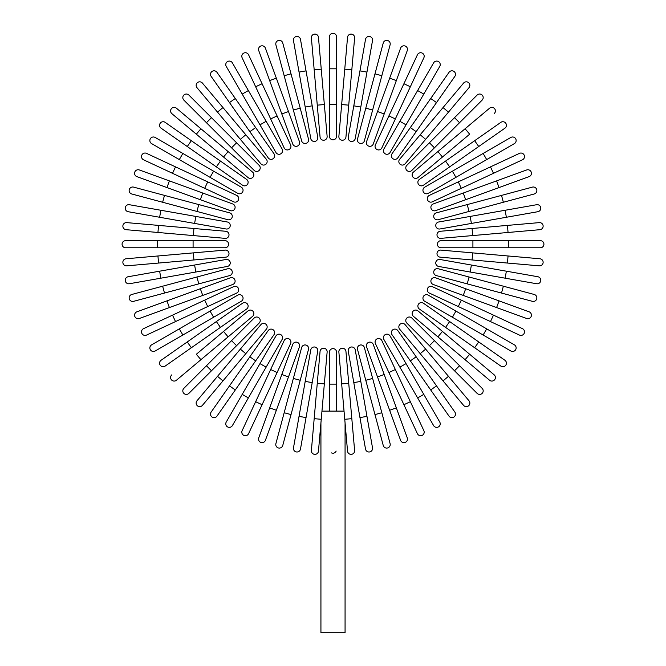 <?xml version="1.0" encoding="UTF-8"?>
<svg xmlns="http://www.w3.org/2000/svg" width="666" height="666" viewBox="0 0 666 666"><rect width="100%" height="100%" fill="white"/><g stroke="black" fill="none" stroke-linecap="round" stroke-linejoin="round"><path stroke-width="1" d="M329.445 36.855A3.555 3.555 0 0 1 333 33.3A3.555 3.555 0 0 1 336.555 36.855L336.555 136.28L336.555 104.321L329.445 104.321L329.445 36.855L329.445 68.806L336.555 68.806M329.445 136.28A3.555 3.555 0 0 0 333 139.827A3.555 3.555 0 0 0 336.555 136.28A3.555 3.555 0 0 1 333 139.827A3.555 3.555 0 0 1 329.445 136.28L329.445 104.321M321.245 69.164L318.465 37.329A3.555 3.555 0 0 0 314.618 34.099A3.555 3.555 0 0 0 311.388 37.954L314.177 69.788L321.245 69.164L327.131 136.38A3.555 3.555 0 0 1 323.901 140.226A3.555 3.555 0 0 1 320.055 136.996L314.177 69.788M324.342 104.545L317.266 105.161L320.055 136.996A3.555 3.555 0 0 0 323.901 140.226A3.555 3.555 0 0 0 327.131 136.38A3.555 3.555 0 0 1 323.901 140.226A3.555 3.555 0 0 1 320.055 136.996M300.483 39.386A3.555 3.555 0 0 0 296.37 36.505A3.555 3.555 0 0 0 293.49 40.618A3.555 3.555 0 0 1 296.37 36.505A3.555 3.555 0 0 1 300.483 39.386L306.035 70.854L300.483 39.386A3.555 3.555 0 0 0 296.37 36.505A3.555 3.555 0 0 0 293.49 40.618L299.042 72.094L306.035 70.854L317.749 137.304L312.204 105.827L305.211 107.059L299.042 72.094M310.756 138.536L305.211 107.059L310.756 138.536A3.555 3.555 0 0 0 314.868 141.417A3.555 3.555 0 0 0 317.749 137.304M282.759 42.999A3.555 3.555 0 0 0 278.405 40.484A3.555 3.555 0 0 0 275.899 44.838L284.166 75.708L291.025 73.868L282.759 42.999L300.216 108.167L291.025 73.868M293.356 110.007L300.216 108.167L308.491 139.036A3.555 3.555 0 0 1 305.977 143.39A3.555 3.555 0 0 1 301.631 140.876L284.166 75.708M265.409 48.143A3.555 3.555 0 0 0 260.856 46.021A3.555 3.555 0 0 0 258.733 50.574A3.555 3.555 0 0 1 260.856 46.021A3.555 3.555 0 0 1 265.409 48.143L276.34 78.172L265.409 48.143A3.555 3.555 0 0 0 260.856 46.021A3.555 3.555 0 0 0 258.733 50.574L269.663 80.603L276.34 78.172L288.486 111.538L299.417 141.575L288.486 111.538L281.81 113.969L269.663 80.603M299.417 141.575A3.555 3.555 0 0 1 297.294 146.12A3.555 3.555 0 0 1 292.74 144.006L281.81 113.969M248.576 54.779A3.555 3.555 0 0 0 243.856 53.064A3.555 3.555 0 0 0 242.141 57.784L255.644 86.746L262.088 83.741L248.576 54.779L290.601 144.888L277.089 115.926L270.654 118.931L255.644 86.746M290.601 144.888A3.555 3.555 0 0 1 288.877 149.609A3.555 3.555 0 0 1 284.157 147.894L270.654 118.931M232.384 62.862A3.555 3.555 0 0 0 227.539 61.555A3.555 3.555 0 0 0 226.24 66.409A3.555 3.555 0 0 1 227.539 61.555A3.555 3.555 0 0 1 232.384 62.862L248.368 90.534L232.384 62.862A3.555 3.555 0 0 0 227.539 61.555A3.555 3.555 0 0 0 226.24 66.409L242.216 94.089L248.368 90.534L282.101 148.968A3.555 3.555 0 0 1 280.802 153.813A3.555 3.555 0 0 1 275.949 152.514L242.216 94.089M266.125 121.287L259.973 124.842L275.949 152.514M216.966 72.319L235.298 98.493L216.966 72.319A3.555 3.555 0 0 0 212.021 71.445A3.555 3.555 0 0 0 211.147 76.39L229.479 102.572L211.147 76.39M273.992 153.763A3.555 3.555 0 0 1 273.118 158.708A3.555 3.555 0 0 1 268.173 157.834A3.555 3.555 0 0 0 273.118 158.708A3.555 3.555 0 0 0 273.992 153.763L255.661 127.581L273.992 153.763A3.555 3.555 0 0 1 273.118 158.708A3.555 3.555 0 0 1 268.173 157.834L229.479 102.572L249.842 131.66L255.661 127.581L235.298 98.493L229.479 102.572M202.422 83.084A3.555 3.555 0 0 0 197.419 82.651A3.555 3.555 0 0 0 196.978 87.654L217.524 112.129L222.968 107.567L202.422 83.084L266.333 159.249L245.787 134.765L240.351 139.336L217.524 112.129M266.333 159.249A3.555 3.555 0 0 1 265.892 164.252A3.555 3.555 0 0 1 260.889 163.819L240.351 139.336M188.878 95.08A3.555 3.555 0 0 0 183.849 95.08A3.555 3.555 0 0 0 183.849 100.1L206.452 122.702L183.849 100.1A3.555 3.555 0 0 1 183.849 95.08A3.555 3.555 0 0 1 188.878 95.08L211.472 117.674L188.878 95.08A3.555 3.555 0 0 0 183.849 95.08A3.555 3.555 0 0 0 183.849 100.1M231.56 147.81L236.58 142.782L211.472 117.674L259.182 165.384A3.555 3.555 0 0 1 259.182 170.404A3.555 3.555 0 0 1 254.154 170.404L206.452 122.702L254.154 170.404M252.589 172.119L228.105 151.573L252.589 172.119A3.555 3.555 0 0 1 253.03 177.123A3.555 3.555 0 0 1 248.027 177.556L196.337 134.191L200.907 128.754L176.423 108.208A3.555 3.555 0 0 0 171.42 108.65A3.555 3.555 0 0 0 171.861 113.645L196.337 134.191L171.861 113.645M200.907 128.754L228.105 151.573L223.543 157.018M246.611 179.404A3.555 3.555 0 0 1 247.486 184.349A3.555 3.555 0 0 1 242.541 185.215A3.555 3.555 0 0 0 247.486 184.349A3.555 3.555 0 0 0 246.611 179.404L220.429 161.072L246.611 179.404A3.555 3.555 0 0 1 247.486 184.349A3.555 3.555 0 0 1 242.541 185.215L187.271 146.52L191.342 140.701L165.168 122.369A3.555 3.555 0 0 0 160.223 123.243A3.555 3.555 0 0 0 161.089 128.188L187.271 146.52L161.089 128.188M191.342 140.701L220.429 161.072L216.358 166.891M155.186 137.462L182.859 153.446L155.186 137.462A3.555 3.555 0 0 0 150.333 138.761A3.555 3.555 0 0 0 151.632 143.615L179.312 159.59L151.632 143.615M213.611 171.195L241.292 187.179A3.555 3.555 0 0 1 242.59 192.024A3.555 3.555 0 0 1 237.737 193.323L179.312 159.59L182.859 153.446L213.611 171.195L210.065 177.347M237.737 193.323A3.555 3.555 0 0 0 242.59 192.024A3.555 3.555 0 0 0 241.292 187.179A3.555 3.555 0 0 1 242.59 192.024A3.555 3.555 0 0 1 237.737 193.323M146.553 153.371L175.516 166.875L146.553 153.371A3.555 3.555 0 0 0 141.833 155.086A3.555 3.555 0 0 0 143.556 159.807L172.519 173.31L143.556 159.807M236.663 195.388L207.7 181.885L236.663 195.388A3.555 3.555 0 0 1 238.386 200.108A3.555 3.555 0 0 1 233.666 201.823L172.519 173.31L175.516 166.875L207.7 181.885L204.703 188.32L233.666 201.823M139.344 169.963A3.555 3.555 0 0 0 134.79 172.086A3.555 3.555 0 0 0 136.913 176.64A3.555 3.555 0 0 1 134.79 172.086A3.555 3.555 0 0 1 139.344 169.963L232.775 203.971L202.747 193.04L200.316 199.708L136.913 176.64A3.555 3.555 0 0 1 134.79 172.086A3.555 3.555 0 0 1 139.344 169.963M230.344 210.639L200.316 199.708L230.344 210.639A3.555 3.555 0 0 0 234.898 208.516A3.555 3.555 0 0 0 232.775 203.971M133.608 187.121A3.555 3.555 0 0 0 129.262 189.635A3.555 3.555 0 0 0 131.768 193.981L162.637 202.256L164.477 195.396L133.608 187.121L229.645 212.854L198.776 204.587L196.945 211.447L162.637 202.256M227.814 219.713L196.945 211.447L227.814 219.713A3.555 3.555 0 0 0 232.159 217.208A3.555 3.555 0 0 0 229.645 212.854M129.395 204.72A3.555 3.555 0 0 0 125.275 207.601A3.555 3.555 0 0 0 128.155 211.713L159.632 217.266L128.155 211.713A3.555 3.555 0 0 1 125.275 207.601A3.555 3.555 0 0 1 129.395 204.72L160.864 210.265L129.395 204.72A3.555 3.555 0 0 0 125.275 207.601A3.555 3.555 0 0 0 128.155 211.713M227.306 221.986L195.837 216.433L227.306 221.986A3.555 3.555 0 0 1 230.186 226.099A3.555 3.555 0 0 1 226.074 228.979L159.632 217.266L160.864 210.265L195.837 216.433L194.605 223.426L226.074 228.979M126.723 222.619A3.555 3.555 0 0 0 122.877 225.841A3.555 3.555 0 0 0 126.107 229.687L157.942 232.476L158.558 225.399L126.723 222.619L225.774 231.277L193.931 228.496L193.315 235.573L157.942 232.476M225.15 238.353L193.315 235.573L225.15 238.353A3.555 3.555 0 0 0 228.996 235.131A3.555 3.555 0 0 0 225.774 231.277A3.555 3.555 0 0 1 228.996 235.131A3.555 3.555 0 0 1 225.15 238.353A3.555 3.555 0 0 0 228.996 235.131A3.555 3.555 0 0 0 225.774 231.277M157.584 240.676L125.624 240.676A3.555 3.555 0 0 0 122.078 244.222A3.555 3.555 0 0 0 125.624 247.777L157.584 247.777L157.584 240.676L225.05 240.676L193.09 240.676L193.09 247.777L157.584 247.777M225.05 247.777L193.09 247.777L225.05 247.777A3.555 3.555 0 0 0 228.605 244.222A3.555 3.555 0 0 0 225.05 240.676M157.942 255.977L126.107 258.766A3.555 3.555 0 0 0 122.877 262.612A3.555 3.555 0 0 0 126.723 265.834L158.558 263.053L157.942 255.977L225.15 250.1A3.555 3.555 0 0 1 228.996 253.321A3.555 3.555 0 0 1 225.774 257.176L158.558 263.053M193.315 252.88L193.931 259.956L225.774 257.176A3.555 3.555 0 0 0 228.996 253.321A3.555 3.555 0 0 0 225.15 250.1A3.555 3.555 0 0 1 228.996 253.321A3.555 3.555 0 0 1 225.774 257.176M128.155 276.74A3.555 3.555 0 0 0 125.275 280.852A3.555 3.555 0 0 0 129.395 283.733A3.555 3.555 0 0 1 125.275 280.852A3.555 3.555 0 0 1 128.155 276.74L159.632 271.187L128.155 276.74A3.555 3.555 0 0 0 125.275 280.852A3.555 3.555 0 0 0 129.395 283.733L160.864 278.188L159.632 271.187L226.074 259.474L194.605 265.026L195.837 272.019L160.864 278.188M227.306 266.467L195.837 272.019L227.306 266.467A3.555 3.555 0 0 0 230.186 262.354A3.555 3.555 0 0 0 226.074 259.474M131.768 294.472A3.555 3.555 0 0 0 129.262 298.818A3.555 3.555 0 0 0 133.608 301.332L164.477 293.057L162.637 286.197L131.768 294.472L196.945 277.006L162.637 286.197M227.814 268.739L196.945 277.006L227.814 268.739A3.555 3.555 0 0 1 232.159 271.245A3.555 3.555 0 0 1 229.645 275.599L164.477 293.057M136.913 311.813A3.555 3.555 0 0 0 134.79 316.367A3.555 3.555 0 0 0 139.344 318.49A3.555 3.555 0 0 1 134.79 316.367A3.555 3.555 0 0 1 136.913 311.813L166.95 300.882L136.913 311.813A3.555 3.555 0 0 0 134.79 316.367A3.555 3.555 0 0 0 139.344 318.49L169.38 307.559L166.95 300.882L230.344 277.814L200.316 288.744L202.747 295.413L169.38 307.559M230.344 277.814A3.555 3.555 0 0 1 234.898 279.936A3.555 3.555 0 0 1 232.775 284.482L202.747 295.413M172.519 315.143L143.556 328.646A3.555 3.555 0 0 0 141.833 333.366A3.555 3.555 0 0 0 146.553 335.081L175.516 321.578L172.519 315.143L204.703 300.133L233.666 286.63L204.703 300.133L207.7 306.568L175.516 321.578M236.663 293.065L207.7 306.568L236.663 293.065A3.555 3.555 0 0 0 238.386 288.345A3.555 3.555 0 0 0 233.666 286.63M151.632 344.838A3.555 3.555 0 0 0 150.333 349.692A3.555 3.555 0 0 0 155.186 350.99A3.555 3.555 0 0 1 150.333 349.692A3.555 3.555 0 0 1 151.632 344.838L237.737 295.13A3.555 3.555 0 0 1 242.59 296.428A3.555 3.555 0 0 1 241.292 301.273L155.186 350.99A3.555 3.555 0 0 1 150.333 349.692A3.555 3.555 0 0 1 151.632 344.838M161.089 360.264L187.271 341.933L161.089 360.264A3.555 3.555 0 0 0 160.223 365.209A3.555 3.555 0 0 0 165.168 366.084L191.342 347.752L165.168 366.084M242.541 303.238A3.555 3.555 0 0 1 247.486 304.104A3.555 3.555 0 0 1 246.611 309.049A3.555 3.555 0 0 0 247.486 304.104A3.555 3.555 0 0 0 242.541 303.238L216.358 321.561L242.541 303.238A3.555 3.555 0 0 1 247.486 304.104A3.555 3.555 0 0 1 246.611 309.049L191.342 347.752L220.429 327.381L216.358 321.561L187.271 341.933L191.342 347.752M171.861 374.808A3.555 3.555 0 0 0 171.42 379.803A3.555 3.555 0 0 0 176.423 380.244L200.907 359.698L196.337 354.262L248.027 310.897L223.543 331.435L228.105 336.879L200.907 359.698M248.027 310.897A3.555 3.555 0 0 1 253.03 311.33A3.555 3.555 0 0 1 252.589 316.333L228.105 336.879M183.849 388.353A3.555 3.555 0 0 0 183.849 393.373A3.555 3.555 0 0 0 188.878 393.373A3.555 3.555 0 0 1 183.849 393.373A3.555 3.555 0 0 1 183.849 388.353L206.452 365.751L183.849 388.353A3.555 3.555 0 0 0 183.849 393.373A3.555 3.555 0 0 0 188.878 393.373L236.58 345.671L211.472 370.779L206.452 365.751L231.56 340.642L206.452 365.751M254.154 318.048L231.56 340.642L254.154 318.048A3.555 3.555 0 0 1 259.182 318.048A3.555 3.555 0 0 1 259.182 323.068L236.58 345.671L231.56 340.642M217.524 376.323L196.978 400.799A3.555 3.555 0 0 0 197.419 405.802A3.555 3.555 0 0 0 202.422 405.369L222.968 380.885L217.524 376.323L260.889 324.633L240.351 349.117L245.787 353.688L222.968 380.885M260.889 324.633A3.555 3.555 0 0 1 265.892 324.2A3.555 3.555 0 0 1 266.333 329.204L245.787 353.688M211.147 412.063A3.555 3.555 0 0 0 212.021 417.008A3.555 3.555 0 0 0 216.966 416.133L235.298 389.96L229.479 385.88L211.147 412.063L249.842 356.793L268.173 330.619L249.842 356.793L255.661 360.872L235.298 389.96M273.992 334.69L255.661 360.872L273.992 334.69A3.555 3.555 0 0 0 273.118 329.745A3.555 3.555 0 0 0 268.173 330.619A3.555 3.555 0 0 1 273.118 329.745A3.555 3.555 0 0 1 273.992 334.69A3.555 3.555 0 0 0 273.118 329.745A3.555 3.555 0 0 0 268.173 330.619M226.24 422.044L242.216 394.364L226.24 422.044A3.555 3.555 0 0 0 227.539 426.898A3.555 3.555 0 0 0 232.384 425.591L248.368 397.918L232.384 425.591M275.949 335.939A3.555 3.555 0 0 1 280.802 334.64A3.555 3.555 0 0 1 282.101 339.485A3.555 3.555 0 0 0 280.802 334.64A3.555 3.555 0 0 0 275.949 335.939L259.973 363.611L275.949 335.939A3.555 3.555 0 0 1 280.802 334.64A3.555 3.555 0 0 1 282.101 339.485L248.368 397.918L242.216 394.364L259.973 363.611L266.125 367.166M242.141 430.669A3.555 3.555 0 0 0 243.856 435.389A3.555 3.555 0 0 0 248.576 433.674L262.088 404.712L255.644 401.706L242.141 430.669L284.157 340.559A3.555 3.555 0 0 1 288.877 338.844A3.555 3.555 0 0 1 290.601 343.564L262.088 404.712M270.654 369.522L277.089 372.527L290.601 343.564M258.733 437.878A3.555 3.555 0 0 0 260.856 442.432A3.555 3.555 0 0 0 265.409 440.309A3.555 3.555 0 0 1 260.856 442.432A3.555 3.555 0 0 1 258.733 437.878L292.74 344.447L281.81 374.483L288.486 376.914L265.409 440.309A3.555 3.555 0 0 1 260.856 442.432A3.555 3.555 0 0 1 258.733 437.878M299.417 346.878L288.486 376.914L299.417 346.878A3.555 3.555 0 0 0 297.294 342.332A3.555 3.555 0 0 0 292.74 344.447M284.166 412.745L275.899 443.614A3.555 3.555 0 0 0 278.405 447.968A3.555 3.555 0 0 0 282.759 445.454L291.025 414.585L284.166 412.745L301.631 347.577L293.356 378.446L300.216 380.286L291.025 414.585M301.631 347.577A3.555 3.555 0 0 1 305.977 345.063A3.555 3.555 0 0 1 308.491 349.417L300.216 380.286M300.483 449.067A3.555 3.555 0 0 1 296.37 451.948A3.555 3.555 0 0 1 293.49 447.835A3.555 3.555 0 0 0 296.37 451.948A3.555 3.555 0 0 0 300.483 449.067L306.035 417.599L300.483 449.067A3.555 3.555 0 0 1 296.37 451.948A3.555 3.555 0 0 1 293.49 447.835L310.756 349.916L305.211 381.393L312.204 382.625L306.035 417.599L299.042 416.358M317.749 351.149L312.204 382.625L317.749 351.149A3.555 3.555 0 0 0 314.868 347.036A3.555 3.555 0 0 0 310.756 349.916M329.445 411.122L329.445 384.132L336.555 384.132L336.555 352.172L336.555 411.122M344.039 411.122L321.961 411.122M321.245 419.289L318.465 451.123A3.555 3.555 0 0 1 314.618 454.354A3.555 3.555 0 0 1 311.388 450.499L320.055 351.457L317.266 383.291L324.342 383.907L321.245 419.289L314.177 418.664M320.055 351.457A3.555 3.555 0 0 1 323.901 348.226A3.555 3.555 0 0 1 327.131 352.073A3.555 3.555 0 0 0 323.901 348.226A3.555 3.555 0 0 0 320.055 351.457A3.555 3.555 0 0 1 323.901 348.226A3.555 3.555 0 0 1 327.131 352.073L324.342 383.907M333 453.288L333.716 453.205M332.284 453.205L331.518 452.913M329.445 384.132L329.445 352.172A3.555 3.555 0 0 1 333 348.626A3.555 3.555 0 0 1 336.555 352.172M336.163 451.073L335.722 451.831M335.156 452.447L334.474 452.913M341.658 383.907L338.869 352.073A3.555 3.555 0 0 1 342.099 348.226A3.555 3.555 0 0 1 345.945 351.457L354.612 450.499A3.555 3.555 0 0 1 351.382 454.354A3.555 3.555 0 0 1 347.535 451.123L341.658 383.907L348.734 383.291L345.945 351.457A3.555 3.555 0 0 0 342.099 348.226A3.555 3.555 0 0 0 338.869 352.073A3.555 3.555 0 0 1 342.099 348.226A3.555 3.555 0 0 1 345.945 351.457M345.071 422.968L345.071 632.7L320.929 632.7L320.929 422.968M365.517 449.067A3.555 3.555 0 0 0 369.63 451.948A3.555 3.555 0 0 0 372.51 447.835A3.555 3.555 0 0 1 369.63 451.948A3.555 3.555 0 0 1 365.517 449.067L359.965 417.599L365.517 449.067A3.555 3.555 0 0 0 369.63 451.948A3.555 3.555 0 0 0 372.51 447.835L366.958 416.358L359.965 417.599L348.251 351.149L353.796 382.625L360.789 381.393L366.958 416.358M348.251 351.149A3.555 3.555 0 0 1 351.132 347.036A3.555 3.555 0 0 1 355.244 349.916L360.789 381.393M383.241 445.454A3.555 3.555 0 0 0 387.595 447.968A3.555 3.555 0 0 0 390.101 443.614L381.834 412.745L374.975 414.585L383.241 445.454L365.784 380.286L374.975 414.585M357.509 349.417L365.784 380.286L357.509 349.417A3.555 3.555 0 0 1 360.023 345.063A3.555 3.555 0 0 1 364.369 347.577L381.834 412.745M400.591 440.309A3.555 3.555 0 0 0 405.144 442.432A3.555 3.555 0 0 0 407.267 437.878A3.555 3.555 0 0 1 405.144 442.432A3.555 3.555 0 0 1 400.591 440.309L389.66 410.281L400.591 440.309A3.555 3.555 0 0 0 405.144 442.432A3.555 3.555 0 0 0 407.267 437.878L396.337 407.85L389.66 410.281L377.514 376.914L366.583 346.878L377.514 376.914L384.19 374.483L396.337 407.85M366.583 346.878A3.555 3.555 0 0 1 368.706 342.332A3.555 3.555 0 0 1 373.26 344.447L384.19 374.483M417.424 433.674L403.912 404.712L417.424 433.674A3.555 3.555 0 0 0 422.144 435.389A3.555 3.555 0 0 0 423.859 430.669L410.356 401.706L423.859 430.669M375.399 343.564L388.911 372.527L375.399 343.564A3.555 3.555 0 0 1 377.123 338.844A3.555 3.555 0 0 1 381.843 340.559L410.356 401.706L403.912 404.712L388.911 372.527L395.346 369.522L381.843 340.559M433.616 425.591A3.555 3.555 0 0 0 438.461 426.898A3.555 3.555 0 0 0 439.76 422.044A3.555 3.555 0 0 1 438.461 426.898A3.555 3.555 0 0 1 433.616 425.591L383.899 339.485A3.555 3.555 0 0 1 385.198 334.64A3.555 3.555 0 0 1 390.051 335.939L439.76 422.044A3.555 3.555 0 0 1 438.461 426.898A3.555 3.555 0 0 1 433.616 425.591M399.875 367.166L406.027 363.611L390.051 335.939M449.034 416.133L430.702 389.96L449.034 416.133A3.555 3.555 0 0 0 453.979 417.008A3.555 3.555 0 0 0 454.853 412.063L436.521 385.88L454.853 412.063M392.008 334.69A3.555 3.555 0 0 1 392.882 329.745A3.555 3.555 0 0 1 397.827 330.619A3.555 3.555 0 0 0 392.882 329.745A3.555 3.555 0 0 0 392.008 334.69L410.339 360.872L392.008 334.69A3.555 3.555 0 0 1 392.882 329.745A3.555 3.555 0 0 1 397.827 330.619L436.521 385.88L416.158 356.793L410.339 360.872L430.702 389.96L436.521 385.88M463.578 405.369A3.555 3.555 0 0 0 468.581 405.802A3.555 3.555 0 0 0 469.022 400.799L448.476 376.323L443.032 380.885L463.578 405.369L399.667 329.204L420.213 353.688L425.649 349.117L448.476 376.323M399.667 329.204A3.555 3.555 0 0 1 400.108 324.2A3.555 3.555 0 0 1 405.111 324.633L425.649 349.117M477.122 393.373A3.555 3.555 0 0 0 482.151 393.373A3.555 3.555 0 0 0 482.151 388.353A3.555 3.555 0 0 1 482.151 393.373A3.555 3.555 0 0 1 477.122 393.373L454.528 370.779L477.122 393.373A3.555 3.555 0 0 0 482.151 393.373A3.555 3.555 0 0 0 482.151 388.353L434.44 340.642L459.548 365.751L454.528 370.779L429.42 345.671L454.528 370.779M406.818 323.068L429.42 345.671L406.818 323.068A3.555 3.555 0 0 1 406.818 318.048A3.555 3.555 0 0 1 411.846 318.048L434.44 340.642L429.42 345.671M465.093 359.698L489.577 380.244A3.555 3.555 0 0 0 494.58 379.803A3.555 3.555 0 0 0 494.139 374.808L469.663 354.262L465.093 359.698L413.411 316.333L437.895 336.879L442.457 331.435L469.663 354.262M413.411 316.333A3.555 3.555 0 0 1 412.97 311.33A3.555 3.555 0 0 1 417.973 310.897L442.457 331.435M500.832 366.084A3.555 3.555 0 0 0 505.777 365.209A3.555 3.555 0 0 0 504.911 360.264L478.729 341.933L474.658 347.752L500.832 366.084L419.389 309.049L445.571 327.381L449.642 321.561L478.729 341.933M423.459 303.238L449.642 321.561L423.459 303.238A3.555 3.555 0 0 0 418.514 304.104A3.555 3.555 0 0 0 419.389 309.049A3.555 3.555 0 0 1 418.514 304.104A3.555 3.555 0 0 1 423.459 303.238A3.555 3.555 0 0 0 418.514 304.104A3.555 3.555 0 0 0 419.389 309.049M510.814 350.99A3.555 3.555 0 0 0 515.667 349.692A3.555 3.555 0 0 0 514.368 344.838L486.688 328.862L483.141 335.006L510.814 350.99L424.708 301.273L452.389 317.257L455.935 311.105L486.688 328.862M424.708 301.273A3.555 3.555 0 0 1 423.41 296.428A3.555 3.555 0 0 1 428.263 295.13A3.555 3.555 0 0 0 423.41 296.428A3.555 3.555 0 0 0 424.708 301.273A3.555 3.555 0 0 1 423.41 296.428A3.555 3.555 0 0 1 428.263 295.13L455.935 311.105M519.447 335.081L490.484 321.578L519.447 335.081A3.555 3.555 0 0 0 524.167 333.366A3.555 3.555 0 0 0 522.444 328.646L493.481 315.143L522.444 328.646M458.3 306.568L490.484 321.578L429.337 293.065L458.3 306.568L461.297 300.133L493.481 315.143L490.484 321.578M432.334 286.63L461.297 300.133L432.334 286.63A3.555 3.555 0 0 0 427.614 288.345A3.555 3.555 0 0 0 429.337 293.065M526.656 318.49A3.555 3.555 0 0 0 531.21 316.367A3.555 3.555 0 0 0 529.087 311.813A3.555 3.555 0 0 1 531.21 316.367A3.555 3.555 0 0 1 526.656 318.49L433.225 284.482L463.253 295.413L465.684 288.744L529.087 311.813A3.555 3.555 0 0 1 531.21 316.367A3.555 3.555 0 0 1 526.656 318.49M435.656 277.814L465.684 288.744L435.656 277.814A3.555 3.555 0 0 0 431.102 279.936A3.555 3.555 0 0 0 433.225 284.482M532.392 301.332A3.555 3.555 0 0 0 536.738 298.818A3.555 3.555 0 0 0 534.232 294.472L503.363 286.197L501.523 293.057L532.392 301.332L436.355 275.599L467.224 283.866L469.055 277.006L503.363 286.197M438.186 268.739L469.055 277.006L438.186 268.739A3.555 3.555 0 0 0 433.841 271.245A3.555 3.555 0 0 0 436.355 275.599M537.845 276.74A3.555 3.555 0 0 1 540.725 280.852A3.555 3.555 0 0 1 536.605 283.733A3.555 3.555 0 0 0 540.725 280.852A3.555 3.555 0 0 0 537.845 276.74L506.368 271.187L537.845 276.74A3.555 3.555 0 0 1 540.725 280.852A3.555 3.555 0 0 1 536.605 283.733L438.694 266.467L470.163 272.019L471.395 265.026L506.368 271.187L505.136 278.188M439.926 259.474L471.395 265.026L439.926 259.474A3.555 3.555 0 0 0 435.814 262.354A3.555 3.555 0 0 0 438.694 266.467M539.277 265.834A3.555 3.555 0 0 0 543.123 262.612A3.555 3.555 0 0 0 539.893 258.766L508.058 255.977L507.442 263.053L472.069 259.956L539.277 265.834M440.226 257.176A3.555 3.555 0 0 1 437.004 253.321A3.555 3.555 0 0 1 440.85 250.1A3.555 3.555 0 0 0 437.004 253.321A3.555 3.555 0 0 0 440.226 257.176L472.069 259.956L440.226 257.176A3.555 3.555 0 0 1 437.004 253.321A3.555 3.555 0 0 1 440.85 250.1L508.058 255.977M508.416 247.777L540.376 247.777A3.555 3.555 0 0 0 543.922 244.222A3.555 3.555 0 0 0 540.376 240.676L508.416 240.676L508.416 247.777L440.95 247.777L472.91 247.777L472.91 240.676L508.416 240.676M440.95 240.676L472.91 240.676L440.95 240.676A3.555 3.555 0 0 0 437.395 244.222A3.555 3.555 0 0 0 440.95 247.777M440.85 238.353A3.555 3.555 0 0 1 437.004 235.131A3.555 3.555 0 0 1 440.226 231.277A3.555 3.555 0 0 0 437.004 235.131A3.555 3.555 0 0 0 440.85 238.353L472.685 235.573L440.85 238.353A3.555 3.555 0 0 1 437.004 235.131A3.555 3.555 0 0 1 440.226 231.277L507.442 225.399L508.058 232.476L539.893 229.687A3.555 3.555 0 0 0 543.123 225.841A3.555 3.555 0 0 0 539.277 222.619L507.442 225.399L539.277 222.619M508.058 232.476L472.685 235.573L472.069 228.496M537.845 211.713A3.555 3.555 0 0 0 540.725 207.601A3.555 3.555 0 0 0 536.605 204.72A3.555 3.555 0 0 1 540.725 207.601A3.555 3.555 0 0 1 537.845 211.713L506.368 217.266L537.845 211.713A3.555 3.555 0 0 0 540.725 207.601A3.555 3.555 0 0 0 536.605 204.72L505.136 210.265L506.368 217.266L439.926 228.979L471.395 223.426L470.163 216.433L505.136 210.265M438.694 221.986L470.163 216.433L438.694 221.986A3.555 3.555 0 0 0 435.814 226.099A3.555 3.555 0 0 0 439.926 228.979M534.232 193.981L503.363 202.256L534.232 193.981A3.555 3.555 0 0 0 536.738 189.635A3.555 3.555 0 0 0 532.392 187.121L501.523 195.396L532.392 187.121M469.055 211.447L503.363 202.256L438.186 219.713L469.055 211.447L467.224 204.587L501.523 195.396L503.363 202.256M438.186 219.713A3.555 3.555 0 0 1 433.841 217.208A3.555 3.555 0 0 1 436.355 212.854L467.224 204.587M529.087 176.64A3.555 3.555 0 0 0 531.21 172.086A3.555 3.555 0 0 0 526.656 169.963L496.62 180.894L526.656 169.963A3.555 3.555 0 0 1 531.21 172.086A3.555 3.555 0 0 1 529.087 176.64L499.05 187.571L529.087 176.64A3.555 3.555 0 0 0 531.21 172.086A3.555 3.555 0 0 0 526.656 169.963M465.684 199.708L499.05 187.571L435.656 210.639L465.684 199.708L463.253 193.04L496.62 180.894L499.05 187.571M435.656 210.639A3.555 3.555 0 0 1 431.102 208.516A3.555 3.555 0 0 1 433.225 203.971L463.253 193.04M522.444 159.807A3.555 3.555 0 0 0 524.167 155.086A3.555 3.555 0 0 0 519.447 153.371L490.484 166.875L493.481 173.31L522.444 159.807L432.334 201.823A3.555 3.555 0 0 1 427.614 200.108A3.555 3.555 0 0 1 429.337 195.388L490.484 166.875M461.297 188.32L458.3 181.885L429.337 195.388M514.368 143.615A3.555 3.555 0 0 0 515.667 138.761A3.555 3.555 0 0 0 510.814 137.462A3.555 3.555 0 0 1 515.667 138.761A3.555 3.555 0 0 1 514.368 143.615L428.263 193.323A3.555 3.555 0 0 1 423.41 192.024A3.555 3.555 0 0 1 424.708 187.179L510.814 137.462A3.555 3.555 0 0 1 515.667 138.761A3.555 3.555 0 0 1 514.368 143.615M455.935 177.347L452.389 171.195L424.708 187.179M504.911 128.188L478.729 146.52L504.911 128.188A3.555 3.555 0 0 0 505.777 123.243A3.555 3.555 0 0 0 500.832 122.369L474.658 140.701L500.832 122.369M423.459 185.215A3.555 3.555 0 0 1 418.514 184.349A3.555 3.555 0 0 1 419.389 179.404A3.555 3.555 0 0 0 418.514 184.349A3.555 3.555 0 0 0 423.459 185.215L449.642 166.891L423.459 185.215A3.555 3.555 0 0 1 418.514 184.349A3.555 3.555 0 0 1 419.389 179.404L474.658 140.701L445.571 161.072L449.642 166.891L478.729 146.52L474.658 140.701M494.139 113.645A3.555 3.555 0 0 0 494.58 108.65A3.555 3.555 0 0 0 489.577 108.208L465.093 128.754L469.663 134.191L417.973 177.556L442.457 157.018L437.895 151.573L465.093 128.754M417.973 177.556A3.555 3.555 0 0 1 412.97 177.123A3.555 3.555 0 0 1 413.411 172.119L437.895 151.573M482.151 100.1A3.555 3.555 0 0 0 482.151 95.08A3.555 3.555 0 0 0 477.122 95.08L454.528 117.674L477.122 95.08A3.555 3.555 0 0 1 482.151 95.08A3.555 3.555 0 0 1 482.151 100.1L459.548 122.702L482.151 100.1A3.555 3.555 0 0 0 482.151 95.08A3.555 3.555 0 0 0 477.122 95.08M429.42 142.782L434.44 147.81L459.548 122.702L411.846 170.404A3.555 3.555 0 0 1 406.818 170.404A3.555 3.555 0 0 1 406.818 165.384L454.528 117.674L406.818 165.384M448.476 112.129L469.022 87.654A3.555 3.555 0 0 0 468.581 82.651A3.555 3.555 0 0 0 463.578 83.084L443.032 107.567L448.476 112.129L405.111 163.819L425.649 139.336L420.213 134.765L443.032 107.567M405.111 163.819A3.555 3.555 0 0 1 400.108 164.252A3.555 3.555 0 0 1 399.667 159.249L420.213 134.765M454.853 76.39A3.555 3.555 0 0 0 453.979 71.445A3.555 3.555 0 0 0 449.034 72.319L430.702 98.493L436.521 102.572L454.853 76.39L397.827 157.834L416.158 131.66L410.339 127.581L430.702 98.493M397.827 157.834A3.555 3.555 0 0 1 392.882 158.708A3.555 3.555 0 0 1 392.008 153.763A3.555 3.555 0 0 0 392.882 158.708A3.555 3.555 0 0 0 397.827 157.834A3.555 3.555 0 0 1 392.882 158.708A3.555 3.555 0 0 1 392.008 153.763L410.339 127.581M439.76 66.409A3.555 3.555 0 0 0 438.461 61.555A3.555 3.555 0 0 0 433.616 62.862L417.632 90.534L423.784 94.089L439.76 66.409L390.051 152.514L406.027 124.842L399.875 121.287L417.632 90.534M390.051 152.514A3.555 3.555 0 0 1 385.198 153.813A3.555 3.555 0 0 1 383.899 148.968A3.555 3.555 0 0 0 385.198 153.813A3.555 3.555 0 0 0 390.051 152.514A3.555 3.555 0 0 1 385.198 153.813A3.555 3.555 0 0 1 383.899 148.968L399.875 121.287M423.859 57.784A3.555 3.555 0 0 0 422.144 53.064A3.555 3.555 0 0 0 417.424 54.779L403.912 83.741L410.356 86.746L423.859 57.784L381.843 147.894A3.555 3.555 0 0 1 377.123 149.609A3.555 3.555 0 0 1 375.399 144.888L403.912 83.741M395.346 118.931L388.911 115.926L375.399 144.888M407.267 50.574A3.555 3.555 0 0 0 405.144 46.021A3.555 3.555 0 0 0 400.591 48.143A3.555 3.555 0 0 1 405.144 46.021A3.555 3.555 0 0 1 407.267 50.574L373.26 144.006L384.19 113.969L377.514 111.538L400.591 48.143A3.555 3.555 0 0 1 405.144 46.021A3.555 3.555 0 0 1 407.267 50.574M366.583 141.575L377.514 111.538L366.583 141.575A3.555 3.555 0 0 0 368.706 146.12A3.555 3.555 0 0 0 373.26 144.006M381.834 75.708L390.101 44.838A3.555 3.555 0 0 0 387.595 40.484A3.555 3.555 0 0 0 383.241 42.999L374.975 73.868L381.834 75.708L364.369 140.876L372.644 110.007L365.784 108.167L374.975 73.868M357.509 139.036L365.784 108.167L357.509 139.036A3.555 3.555 0 0 0 360.023 143.39A3.555 3.555 0 0 0 364.369 140.876M365.517 39.386A3.555 3.555 0 0 1 369.63 36.505A3.555 3.555 0 0 1 372.51 40.618A3.555 3.555 0 0 0 369.63 36.505A3.555 3.555 0 0 0 365.517 39.386L359.965 70.854L365.517 39.386A3.555 3.555 0 0 1 369.63 36.505A3.555 3.555 0 0 1 372.51 40.618L355.244 138.536L360.789 107.059L353.796 105.827L359.965 70.854L366.958 72.094M348.251 137.304L353.796 105.827L348.251 137.304A3.555 3.555 0 0 0 351.132 141.417A3.555 3.555 0 0 0 355.244 138.536M351.823 69.788L354.612 37.954A3.555 3.555 0 0 0 351.382 34.099A3.555 3.555 0 0 0 347.535 37.329L344.755 69.164L351.823 69.788L348.734 105.161L345.945 136.996L348.734 105.161L341.658 104.545L344.755 69.164M338.869 136.38L341.658 104.545L338.869 136.38A3.555 3.555 0 0 0 342.099 140.226A3.555 3.555 0 0 0 345.945 136.996A3.555 3.555 0 0 1 342.099 140.226A3.555 3.555 0 0 1 338.869 136.38A3.555 3.555 0 0 0 342.099 140.226A3.555 3.555 0 0 0 345.945 136.996M206.452 122.702L211.472 117.674M166.95 187.571L169.38 180.894M198.776 283.866L196.945 277.006M182.859 335.006L179.312 328.862M213.611 317.257L210.065 311.105M276.34 410.281L269.663 407.85M311.388 450.499A3.555 3.555 0 0 0 314.618 454.354A3.555 3.555 0 0 0 318.465 451.123M347.535 451.123A3.555 3.555 0 0 0 351.382 454.354A3.555 3.555 0 0 0 354.612 450.499M351.823 418.664L344.755 419.289M372.644 378.446L365.784 380.286M423.784 394.364L417.632 397.918M499.05 300.882L496.62 307.559M472.685 252.88L472.069 259.956M483.141 153.446L486.688 159.59M454.528 117.674L459.548 122.702M389.66 78.172L396.337 80.603"/></g></svg>

